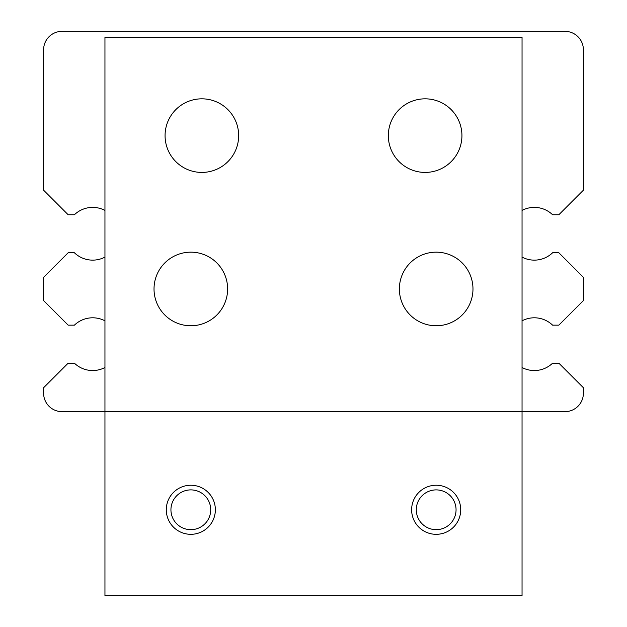 <?xml version="1.0" encoding="UTF-8"?>
<svg xmlns="http://www.w3.org/2000/svg" width="627" height="627" viewBox="0 0 627 627"><rect width="100%" height="100%" fill="white"/><g stroke="black" fill="none" stroke-linecap="round" stroke-linejoin="round"><path stroke-width="0.94" d="M522.048 367.516A26.373 26.373 0 0 0 552.591 363.182L558.845 363.182L583.384 387.721L583.384 393.239A18.402 18.402 0 0 1 564.982 411.641L522.048 411.641L522.048 37.487L104.952 37.487L104.952 411.641L62.018 411.641A18.402 18.402 0 0 1 43.616 393.239L43.616 387.721L68.155 363.182L74.409 363.182A26.373 26.373 0 0 0 104.952 367.516M104.952 257.109A26.373 26.373 0 0 1 74.409 252.775L68.155 252.775L43.616 277.314L43.616 300.623L68.155 325.154L74.409 325.154A26.373 26.373 0 0 1 104.952 320.82M522.048 210.413A26.373 26.373 0 0 1 552.591 214.747L558.845 214.747L583.384 190.216L583.384 49.752A18.402 18.402 0 0 0 564.982 31.35L62.018 31.35A18.402 18.402 0 0 0 43.616 49.752L43.616 190.216L68.155 214.747L74.409 214.747A26.373 26.373 0 0 1 104.952 210.413M522.048 320.82A26.373 26.373 0 0 1 552.591 325.154L558.845 325.154L583.384 300.623L583.384 277.314L558.845 252.775L552.591 252.775A26.373 26.373 0 0 1 522.048 257.109M388.332 135.62A36.805 36.805 0 0 1 443.532 103.753A36.805 36.805 0 0 1 443.532 167.495A36.805 36.805 0 0 1 388.332 135.62M154.023 288.969A36.805 36.805 0 0 1 209.23 257.094A36.805 36.805 0 0 1 209.23 320.836A36.805 36.805 0 0 1 154.023 288.969M522.048 411.641L522.048 595.65L104.952 595.65L104.952 411.641L522.048 411.641M210.711 509.775A19.884 19.884 0 0 0 180.882 492.556A19.884 19.884 0 0 0 180.882 527.001A19.884 19.884 0 0 0 210.711 509.775M215.359 509.775A24.531 24.531 0 0 0 178.562 488.527A24.531 24.531 0 0 0 178.562 531.03A24.531 24.531 0 0 0 215.359 509.775M456.056 509.775A19.884 19.884 0 0 0 426.235 492.556A19.884 19.884 0 0 0 426.235 527.001A19.884 19.884 0 0 0 456.056 509.775M460.712 509.775A24.531 24.531 0 0 0 423.907 488.527A24.531 24.531 0 0 0 423.907 531.03A24.531 24.531 0 0 0 460.712 509.775M238.668 135.62A36.805 36.805 0 0 0 183.468 103.753A36.805 36.805 0 0 0 183.468 167.495A36.805 36.805 0 0 0 238.668 135.62M472.977 288.969A36.805 36.805 0 0 0 417.77 257.094A36.805 36.805 0 0 0 417.77 320.836A36.805 36.805 0 0 0 472.977 288.969"/></g></svg>

